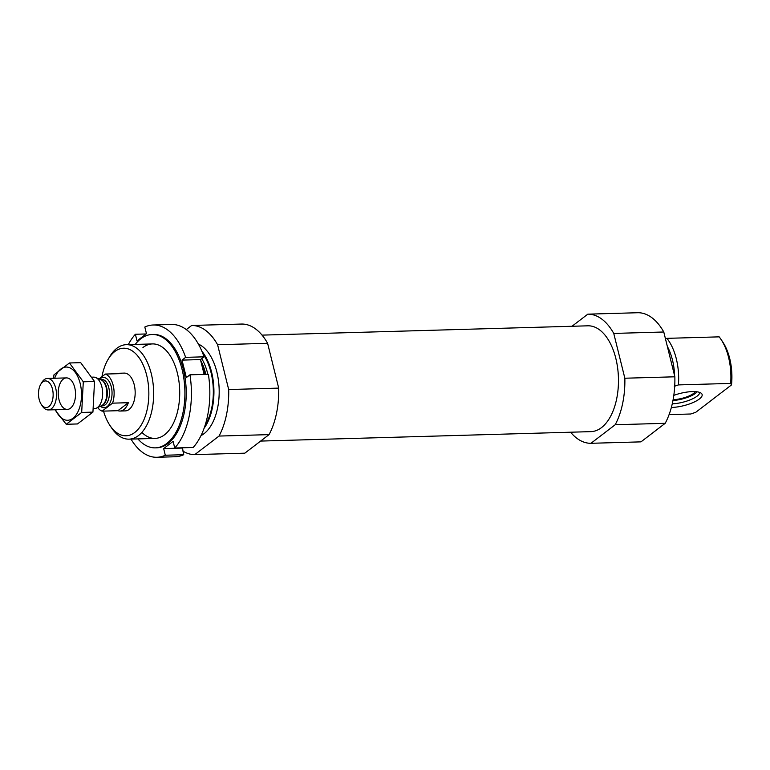 <?xml version="1.0" encoding="UTF-8"?>
<svg xmlns="http://www.w3.org/2000/svg" width="770" height="770" viewBox="0 0 770 770"><rect width="100%" height="100%" fill="white"/><g stroke="black" fill="none" stroke-linecap="round" stroke-linejoin="round"><path stroke-width="1.16" d="M665.463 338.829L666.916 338.348A47.259 25.949 88.4 0 1 678.437 384.904L674.299 386.299M678.437 384.904L730.682 383.412A47.259 25.949 88.4 0 0 720.961 339.32A47.259 25.949 88.4 0 0 719.161 336.856L666.916 338.348M669.091 414.616L690.729 414L695.705 412.325L731.5 384.923L730.682 383.412M720.961 339.32L722.684 341.88A43.794 24.043 88.4 0 1 731.5 384.923M572.004 326.268L587.828 314.16L637.839 312.726A64.593 35.459 88.4 0 1 663.779 331.995L674.857 376.8A64.593 35.459 88.4 0 1 665.203 423.308L640.967 441.865L590.946 443.299A64.593 35.459 88.4 0 1 570.589 432.22M262.041 335.123L587.876 325.816A52.928 29.058 88.4 0 1 617.636 367.993A52.928 29.058 88.4 0 1 601.486 427.619A52.928 29.058 88.4 0 1 590.898 431.633L260.626 441.075M587.828 314.16A64.593 35.459 88.4 0 1 613.757 333.429L624.845 378.224A64.593 35.459 88.4 0 1 615.192 424.742L590.946 443.299M101.958 376.646A43.794 24.043 88.4 0 1 108.06 359.446A43.794 24.043 88.4 0 1 144.664 368.647A43.794 24.043 88.4 0 1 134.798 432.451A43.794 24.043 88.4 0 1 109.946 425.454A43.794 24.043 88.4 0 1 103.526 411.103M98.984 378.927L105.355 374.056L121.14 373.604A18.904 10.376 -91.6 0 0 118.984 373.248L124.249 373.103A18.904 10.376 88.4 0 1 134.875 388.167A18.904 10.376 88.4 0 1 129.11 409.457A18.904 10.376 88.4 0 1 125.327 410.891L120.062 411.045A18.904 10.376 -91.6 0 0 128.349 402.7L117.906 410.699A18.904 10.376 -91.6 0 0 120.062 411.045M108.06 359.446L109.629 356.78A47.259 25.949 88.4 0 1 126.338 344.671A47.259 25.949 88.4 0 1 152.912 382.334A47.259 25.949 88.4 0 1 138.484 435.57A47.259 25.949 88.4 0 1 129.033 439.16A47.259 25.949 88.4 0 1 111.66 428.024L109.946 425.454M201.933 351.303A47.259 25.949 88.4 0 1 204.127 428.216M198.41 344.113A47.259 25.949 88.4 0 1 219.026 386.367A47.259 25.949 88.4 0 1 204.031 433.693A47.259 25.949 88.4 0 1 201.018 435.599M186.292 329.589L191.663 325.479A64.593 35.459 88.4 0 1 217.602 344.739L228.69 389.543A64.593 35.459 88.4 0 1 219.026 436.061L194.791 454.608A64.593 35.459 88.4 0 1 182.827 451.047M217.602 344.739L267.614 343.314A64.593 35.459 88.4 0 0 241.674 324.045L191.663 325.479M267.614 343.314L278.702 388.109L228.69 389.543M278.702 388.109A64.593 35.459 88.4 0 1 269.048 434.627L219.026 436.061M269.048 434.627L244.802 453.183L194.791 454.608M613.757 333.429L663.779 331.995M624.845 378.224L674.857 376.8M615.192 424.742L665.203 423.308M671.363 407.465A20.723 6.372 166.1 0 0 694.049 402.104A20.723 6.372 166.1 0 0 701.489 393.48A20.723 6.372 166.1 0 0 673.817 395.366M673.115 399.717A15.756 4.851 166.1 0 0 695.425 391.641M672.961 400.525A17.999 5.534 166.1 0 0 697.168 391.824M672.268 403.836A18.904 5.814 166.1 0 0 690.69 399.659A18.904 5.814 166.1 0 0 699.699 392.431M208.372 374.287A66.162 36.325 88.4 0 1 193.174 447.476L174.751 448.005A66.162 36.325 88.4 0 0 189.949 374.807L208.372 374.287M156.945 457.274A66.162 36.325 88.4 0 0 165.3 455.234L183.732 454.704A66.162 36.325 88.4 0 1 175.377 456.745L156.945 457.274A66.162 36.325 88.4 0 1 130.996 439.102M128.301 344.614A66.162 36.325 88.4 0 1 135.366 334.267L146.098 333.959M135.366 334.267L137.012 340.918L146.464 333.68L144.818 327.029A66.162 36.325 88.4 0 1 153.172 324.998A66.162 36.325 88.4 0 1 185.628 357.347L204.05 356.828A66.162 36.325 88.4 0 0 171.595 324.468L153.172 324.998M200.855 361.188A56.711 31.137 88.4 0 1 204.329 374.403M135.193 344.421A56.711 31.137 88.4 0 1 140.785 338.79A56.711 31.137 88.4 0 1 152.123 334.478A56.711 31.137 88.4 0 1 184.867 390.284A56.711 31.137 88.4 0 1 155.367 447.861A56.711 31.137 88.4 0 1 137.888 438.9M142.941 347.52A47.259 25.949 88.4 0 1 179.708 393.961A47.259 25.949 88.4 0 1 141.882 432.394M152.123 334.478L153.442 334.44A56.711 31.137 88.4 0 1 186.186 390.246A56.711 31.137 88.4 0 1 156.676 447.822L155.367 447.861M189.949 374.807L186.35 377.57L182.028 360.11L185.628 357.347M165.3 455.234L163.663 448.583L173.106 441.354L174.751 448.005M204.127 374.403L200.45 359.58L204.05 356.828M183.732 454.704L182.442 447.784M163.663 448.583L182.086 448.063M182.028 360.11L200.45 359.58M105.355 374.056A18.904 10.376 88.4 0 1 112.555 403.153L102.112 411.151A18.904 10.376 88.4 0 1 97.675 407.542M118.984 373.248A18.904 10.376 -91.6 0 0 116.848 373.719M112.555 403.153L128.349 402.7M102.112 411.151L117.906 410.699M42.773 381.939A13.34 7.325 88.4 0 1 51.917 387.262A13.34 7.325 88.4 0 1 50.801 404.356A13.34 7.325 88.4 0 1 41.301 404.442A13.34 7.325 88.4 0 1 40.723 384.336A13.34 7.325 88.4 0 1 42.773 381.939M40.723 384.336L41.821 382.488A15.756 8.653 88.4 0 1 44.236 379.649A15.756 8.653 88.4 0 1 47.384 378.445A15.756 8.653 88.4 0 1 56.48 393.951A15.756 8.653 88.4 0 1 48.289 409.938A15.756 8.653 88.4 0 1 42.494 406.233L41.301 404.442M92.015 377.175L93.545 377.127A15.756 8.653 88.4 0 1 95.624 377.531A15.756 8.653 88.4 0 1 102.641 392.633A15.756 8.653 88.4 0 1 96.5 408.11A15.756 8.653 88.4 0 1 94.441 408.62L93.459 408.649M69.444 362.978L80.686 362.651L94.527 381.477L92.929 412.123L77.472 423.952L66.239 424.28L81.687 412.441L83.295 381.795L69.444 362.978L53.996 374.807L53.457 378.272M54.901 409.756L66.239 424.28M92.929 412.123L81.687 412.441M94.527 381.477L83.295 381.795M59.001 399.678A15.756 8.653 -91.6 0 0 72.9 405.367A15.756 8.653 -91.6 0 0 72.216 381.612A15.756 8.653 -91.6 0 0 61.523 380.938A15.756 8.653 -91.6 0 0 59.001 399.678M55.546 409.736A26.623 14.62 -91.6 0 0 77.241 413.124A26.623 14.62 -91.6 0 0 76.105 373.623A26.623 14.62 -91.6 0 0 54.651 378.243M667.349 346.442A44.371 24.361 88.4 0 1 674.626 375.837M202.837 367.685A44.371 24.361 88.4 0 1 204.762 374.393M200.633 360.312A43.64 23.957 88.4 0 1 205.821 374.355M201.721 358.608A43.64 23.957 88.4 0 1 207.842 374.297M209.719 387.551A43.64 23.957 88.4 0 1 209.835 391.593M203.088 354.161A46.162 25.343 88.4 0 1 205.118 425.3M99.628 379.186A15.121 8.306 88.4 0 1 100.273 378.628A15.121 8.306 88.4 0 1 112.045 393.018A15.121 8.306 88.4 0 1 100.398 406.223M95.624 377.531L100.899 379.716A13.35 7.325 88.4 0 1 106.847 392.507A13.35 7.325 88.4 0 1 101.64 405.626L96.5 408.11M100.456 379.533A13.234 7.267 88.4 0 1 107.319 392.498A13.234 7.267 88.4 0 1 101.207 405.838M100.283 379.456L101.775 379.418A13.234 7.267 88.4 0 1 109.417 392.44A13.234 7.267 88.4 0 1 102.525 405.877L101.043 405.915M129.033 439.16L155.097 438.409M126.338 344.671L152.393 343.93M48.289 409.938L67.327 409.399M47.384 378.445L66.432 377.906"/></g></svg>
